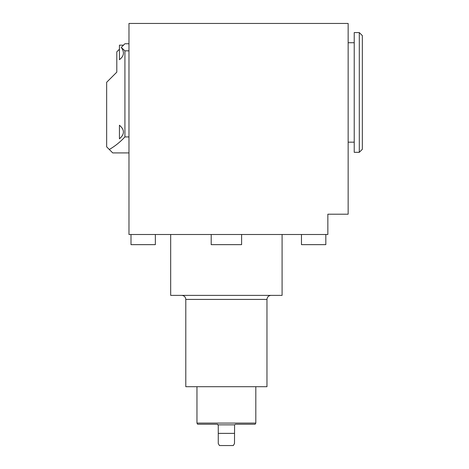 <?xml version="1.0" encoding="UTF-8"?>
<svg xmlns="http://www.w3.org/2000/svg" width="469" height="469" viewBox="0 0 469 469"><rect width="100%" height="100%" fill="white"/><g stroke="black" fill="none" stroke-linecap="round" stroke-linejoin="round"><path stroke-width="0.7" d="M119.437 125.229C124.748 129.755 124.748 134.281 119.437 138.812L119.437 125.229M119.437 49.222L116.799 51.86L116.799 72.156L106.651 82.298L106.651 146.832L109.312 149.494C115.151 146.094 120.351 141.902 124.918 136.919L124.918 50.845L121.237 47.422C124.678 52.1 124.08 56.18 119.437 59.669L119.437 45.165L123.494 45.165M121.365 47.293L124.918 43.746L128.975 43.746M109.312 149.494L112.742 152.923L128.975 152.923M124.918 136.919L128.975 136.919M124.918 50.845L128.975 50.845M128.975 234.5L128.975 23.45L348.145 23.45L348.145 214.204L327.849 214.204L327.849 234.5L128.975 234.5M354.23 152.314L354.23 32.584L359.301 32.584L359.301 152.314L354.23 152.314M359.301 32.584L362.349 35.626L362.349 149.271L359.301 152.314M348.145 142.166L354.23 142.166M155.356 234.5L155.356 244.648L131.003 244.648L131.003 234.5M241.605 234.5L241.605 244.648L211.197 244.648L211.197 234.5M325.82 234.5L325.82 244.648L301.467 244.648L301.467 234.5M255.81 423.091L255.142 424.24L235.514 424.24L234.582 424.85L234.5 443.522L233.328 445.55L219.439 445.55L218.267 443.522L218.267 425.254L217.253 424.24L197.619 424.24L196.957 423.091L255.81 423.091L255.81 386.702M218.179 424.85L234.582 424.85L235.514 424.24M217.253 424.24L217.786 424.398M181.738 295.382C184.194 295.617 185.548 296.965 185.794 299.415L185.794 386.702L266.967 386.702L266.967 299.415C267.219 296.965 268.573 295.617 271.029 295.382M196.957 386.702L196.957 423.091M170.675 234.5L170.675 295.382L282.086 295.382L282.086 234.5M218.267 433.374L234.5 433.374M185.794 299.415L266.967 299.415M348.145 42.726L354.23 42.726"/></g></svg>
